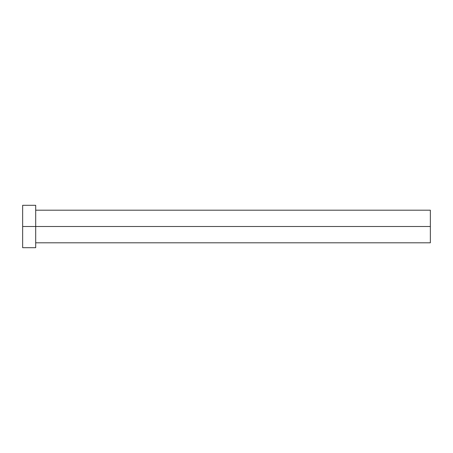 <?xml version="1.0" encoding="UTF-8"?>
<svg xmlns="http://www.w3.org/2000/svg" width="453" height="453" viewBox="0 0 453 453"><rect width="100%" height="100%" fill="white"/><g stroke="black" fill="none" stroke-linecap="round" stroke-linejoin="round"><path stroke-width="0.68" d="M22.65 247.7L22.65 205.3L22.65 226.5L430.35 226.5L430.35 242.808L430.35 226.5L22.65 226.5L22.65 247.7L35.696 247.7L35.696 205.3L35.696 247.7M430.35 226.5L430.35 210.192L430.35 226.5M35.696 242.808L430.35 242.808M22.65 205.3L35.696 205.3M35.696 210.192L430.35 210.192"/></g></svg>
